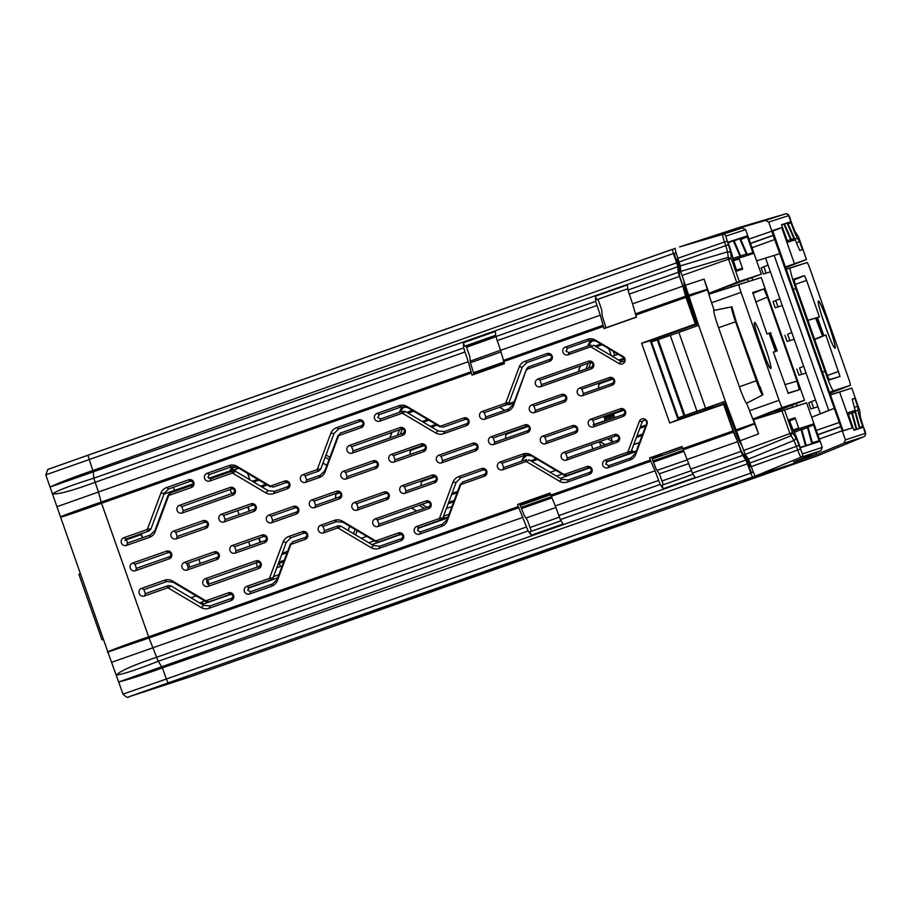 <?xml version="1.0" encoding="UTF-8"?>
<svg xmlns="http://www.w3.org/2000/svg" width="911" height="911" viewBox="0 0 911 911"><rect width="100%" height="100%" fill="white"/><g stroke="black" fill="none" stroke-linecap="round" stroke-linejoin="round"><path stroke-width="1.37" d="M413.662 411.168L408.743 412.899A1.127 1.127 -108.1 0 0 408.253 413.23M406.807 412.376L412.376 410.405M403.083 406.5A9.6 9.577 -108.1 0 0 400.646 409.483L399.678 411.453L404.791 406.443M400.385 410.007A9.6 9.577 -108.1 0 0 400.157 410.576L399.508 412.296M389.749 437.997L391.81 432.486M399.348 412.353L400.157 410.576M391.981 432.429L389.908 437.94M402.366 428.785L400.316 434.285M397.424 435.299L399.496 429.776M508.782 402.776L509.351 403.117A1.127 1.127 71.9 0 0 510.297 403.209L514.271 401.808M513.793 403.083L509.192 404.7L505.298 403.311M504.717 410.269L499.581 407.263M499.683 407.217L504.136 409.961M435.948 424.389L430.356 426.359M431.632 427.111L437.223 425.141M422.135 421.474L427.714 419.504M428.91 420.21L423.319 422.18M611.008 354.937L610.381 355.153M624.775 359.071L619.879 360.79M618.671 360.073L624.308 358.091M598.664 388.2L598.538 385L600.292 383.485L613.217 378.93M600.212 382.654A4.236 4.225 -108.1 0 0 599.039 384.043L598.538 385M598.8 384.579A4.236 4.225 -108.1 0 0 599.074 388.052M337.013 493.056A4.236 4.225 -108.1 0 0 336.136 494.206L338.106 492.669M335.886 494.775A4.236 4.225 -108.1 0 0 336.113 498.101M335.669 498.249L335.59 495.231M340.327 492.68L337.309 493.751M325.99 455.022L329.873 457.333M329.042 459.554L325.159 457.254M326.833 465.464L322.95 463.152M322.984 463.073L326.855 465.373M234.81 466.375L229.72 471.363M233.057 466.443A9.6 9.577 71.9 0 0 230.699 469.359L229.857 471.033M281.738 554.583L287.124 552.681M287.637 551.326L282.251 553.228M283.765 561.677L279.244 563.271M278.925 562.121L284.312 560.219M495.766 335.237L464.621 346.214L466.068 345.895L469.78 356.452L470.406 362.749L473.982 374.239L472.023 375.116L468.254 361.735L98.434 492.02L101.178 502.086L470.907 371.825M627.781 288.73L596.637 299.696L595.407 296.2L595.68 301.393L600.269 315.217L500.549 350.348L504.489 363.671L472.023 375.116M473.982 374.239L504.432 363.512M596.637 299.696L598.026 299.4L601.681 309.786L602.182 315.741L605.929 327.755L604.05 328.609L600.269 315.217M500.549 350.348L495.903 336.546L495.345 331.456L463.392 342.707L463.665 347.9L468.254 361.735M610.108 294.959L597.206 299.571M48.613 469.119L675.188 248.418M470.406 362.737L500.993 351.965M503.908 362.009L473.583 372.69M676.657 262.824L677.784 266.764L50.276 486.941C59.614 482.511 73.814 477.057 92.876 470.531L676.657 262.824L673.4 253.497L45.892 474.825M464.838 352.033L95.017 482.329C72.14 490.733 58.076 494.571 52.838 493.83L52.792 493.705C58.167 490.232 71.844 485.062 93.822 478.195L463.665 347.9M57.108 506.664L98.434 492.02L93.822 478.195L93.332 472.114L87.889 455.249L672.307 249.363L673.4 253.497M595.407 296.2L627.36 284.949L627.93 290.028L632.564 303.841L682.84 286.134L679.435 276.432L629.148 294.151M627.93 290.028L678.24 272.309L677.784 266.764M678.24 272.309L679.435 276.432M635.388 313.874L685.584 296.189L685.972 297.373L635.776 315.058L632.564 303.841M685.584 296.189L682.84 286.134M635.776 315.058L636.516 317.165L604.05 328.609M605.929 327.755L636.459 317.005M464.621 346.214L463.392 342.707M495.823 335.795L466.238 346.385L495.823 335.806M495.891 336.432L466.443 346.977L495.903 336.444M466.546 347.25L494.183 337.355M680.961 272.435L677.067 259.088L678.069 258.77M500.503 350.245L470.327 361.132M471.283 373.009L101.554 503.271L149.04 637.985L108.25 651.912C104.161 653.164 115.344 648.222 148.584 636.835L518.325 506.573L528.129 530.954L531.193 535.235L563.146 523.973L560.379 519.6L555.323 505.924L655.055 470.782L660.156 484.447L663.208 488.717L695.161 477.466L692.394 473.094L682.806 448.622L733.002 430.937L733.446 432.099L683.25 449.783M687.35 459.406L737.625 441.698L733.446 432.099M690.766 469.108L741.042 451.389L737.625 441.698M741.042 451.389L742.704 455.363L692.394 473.094M555.323 505.924L550.791 495.128L650.34 460.066L649.6 457.96L682.066 446.515L682.806 448.622M650.34 460.066L655.055 470.782M682.145 446.754L649.6 457.96M651.616 457.516L656.25 469.245L659.598 474.267L663.254 484.652L661.978 485.221L693.123 474.244M663.208 488.717L661.978 485.221M650.454 340.828L695.89 324.555L650.465 340.839M683.819 280.554L684.457 286.384L696.926 324.191L695.344 323.997L641.617 343.231L651.183 340.566M678.854 332.31L698.635 325.318L725.361 401.216L677.499 418.081L678.547 417.739L677.647 418.058L678.194 419.607L669.71 423L641.617 343.231M650.374 340.589L650.921 342.137M678.82 419.151L723.721 403.584L678.194 419.607M669.71 423L723.63 404.325L724.757 403.231L738.741 440.548L741.93 445.547M632.416 520.602L598.584 531.648L340.384 622.657L371.927 612.363L432.566 591.045L432.019 590.328L432.566 591.045L633.692 520.192M599.859 531.227L598.584 531.648M526.091 517.995L555.881 507.495M653.631 462.025L683.922 451.355M521.696 508.509L551.895 497.861M123.099 694.08L166.337 679.014L162.374 667.9C143.437 674.744 128.963 679.412 118.931 681.906L745.847 460.032L747.441 463.824L162.374 667.9L158.286 661.261C136.889 669.676 123.008 674.265 116.642 675.005L116.597 674.88C120.184 670.94 133.53 665.076 156.635 657.275L526.444 526.991M750.744 473.128L752.486 477.057L168.068 682.943L166.337 679.014L750.744 473.128L747.441 463.824M111.882 662.229L523.039 517.3M752.486 477.057L816.176 456.206M189.989 676.85L816.154 456.286L189.887 676.884A4.475 4.453 -108.1 0 0 189.989 676.85L128.793 696.813L168.068 682.943M392.63 604.198L599.187 531.443M743.661 480.951L763.19 474.153L743.661 480.951M721.318 488.239L737.694 482.466L721.296 488.159M744.742 453.553L750.117 466.546L751.12 466.216M733.002 430.937L723.63 404.325M745.847 460.032L742.704 455.363M695.344 323.997L685.972 297.373M659.359 473.811L688.807 463.562M657.047 470.372L687.475 459.782M253.611 482.021L258.986 480.131M257.745 479.391L252.358 481.281M267.253 485.028L261.856 486.918M260.523 486.132L265.921 484.231M410.166 454.509L410.075 451.435L411.795 449.943L424.799 445.365M411.556 449.214A4.236 4.225 -108.1 0 0 410.599 450.433L410.075 451.435M410.36 450.991A4.236 4.225 -108.1 0 0 410.599 454.361M633.43 452.505L636.47 450.706M348.218 530.532L349.801 526.307M349.676 526.239L348.093 530.464M355.096 529.45L353.514 533.687M355.597 534.916L357.192 530.692M416.68 510.98L411.613 507.974M411.51 508.019L416.578 511.014M447.996 517.106L445.73 517.904A1.127 1.127 71.9 0 1 444.773 517.812L443.236 516.901M442.268 518.985L443.293 519.498M419.185 505.309L424.264 508.315M427.088 507.325L422.009 504.307M521.673 461.251L522.333 459.486A9.6 9.577 -108.1 0 1 522.572 458.905M525.92 454.919A9.6 9.577 -108.1 0 0 522.823 458.392L521.513 461.308M522.333 459.486L527.412 454.76M528.403 454.805L527.002 455.306M536.294 458.734L530.612 460.738M531.853 461.478L537.547 459.474M633.749 444.545L639.545 442.518M633.726 444.602L639.511 442.587M629.228 451.594L629.865 451.97L627.907 452.665M629.865 451.97L631.255 452.801L633.213 451.423L631.539 450.433M607.66 438.806L612.534 441.698M611.406 438.487L610.347 437.861M605.211 444.659L599.95 441.528M599.848 441.562L605.12 444.693M528.699 426.268L507.336 433.795L505.594 435.31L505.707 438.43M506.129 438.282A4.236 4.225 71.9 0 1 505.867 434.866M505.594 435.31L506.106 434.319A4.236 4.225 71.9 0 1 507.165 433.021M590.84 362.305L588.711 368.01M585.967 368.966L588.119 363.216M578.155 371.722L580.296 365.983M587.754 346.066L588.586 344.187L587.902 346.021M580.455 365.926L578.303 371.665M593.289 339.974L588.142 345.03L589.075 343.094A9.6 9.577 71.9 0 1 591.615 340.031M588.586 344.187A9.6 9.577 71.9 0 1 588.836 343.595M600.918 344.051L595.407 345.986L597.183 346.51L602.137 344.768M639.807 428.329L645.614 426.28M646.081 425.05L640.262 427.1M642.209 435.39L636.402 437.439M636.891 436.118L642.699 434.08M454.247 500.401L448.667 502.371M448.155 503.76L453.735 501.79M452.015 493.42L457.607 491.45M457.117 492.737L451.526 494.719M421.155 485.711L421.064 482.636L422.784 481.145L435.788 476.567M421.588 485.563A4.236 4.225 71.9 0 1 421.349 482.192M421.064 482.636L421.588 481.634A4.236 4.225 71.9 0 1 422.545 480.416M613.297 413.981L624.206 410.132M596.603 346.966A1.127 1.127 71.9 0 1 597.183 346.51M633.213 451.423A1.127 1.127 -108.1 0 0 634.158 451.526M683.432 450.216L653.119 460.886M551.417 496.723L521.183 507.37M473.891 373.897L504.318 363.182M60.741 516.992C59.124 517.3 61.47 515.877 101.178 502.086L101.554 503.271C59.955 518.177 59.921 517.346 60.741 516.992M531.193 535.235L529.963 531.739L561.108 520.762M550.13 493.284L517.573 504.466L550.05 493.033L550.791 495.128M519.691 504.011L524.098 515.216L527.583 520.58L531.295 531.136L529.963 531.739M518.325 506.573L517.573 504.466M440.343 426.997L407.547 407.547L401.147 406.91L379.147 414.676L377.074 413.435L399.064 405.68A9.44 9.417 71.9 0 1 406.989 406.465L439.785 425.927L440.343 426.997M379.147 414.676L377.746 417.557L380.65 418.923L379.785 421.133A4.077 4.065 71.9 0 1 374.546 418.65A4.077 4.065 71.9 0 1 377.074 413.435M380.65 418.923L402.651 411.191L401.774 413.378L379.785 421.133M402.651 411.191L405.247 411.442L438.032 430.914L444.443 431.552L467.309 423.513L468.709 420.586L465.783 419.185L442.928 427.248L440.867 426.029L463.733 417.967A4.077 4.065 71.9 0 1 468.926 420.472A4.077 4.065 71.9 0 1 466.443 425.665L443.577 433.727A9.44 9.417 71.9 0 1 435.652 432.941L402.856 413.48A1.287 1.287 71.9 0 0 401.774 413.378M442.587 460.636L476.214 448.804L477.615 445.889L474.699 444.477L441.083 456.343L442.587 460.636L441.721 462.811A4.077 4.065 71.9 0 1 436.528 460.317A4.077 4.065 71.9 0 1 439.011 455.124L472.65 443.27A4.077 4.065 71.9 0 1 477.842 445.764A4.077 4.065 71.9 0 1 475.36 450.968L441.721 462.811M526.797 426.097L493.181 437.952L494.719 442.302L528.346 430.47L529.758 427.51L524.782 424.902A4.077 4.065 71.9 0 1 529.974 427.396A4.077 4.065 71.9 0 1 527.492 432.6L493.853 444.454A4.077 4.065 71.9 0 1 488.66 441.949A4.077 4.065 71.9 0 1 491.143 436.756L524.782 424.902M616.235 435.777L565.811 453.576L567.359 457.971L617.806 440.229L619.229 437.223L614.265 434.615A4.077 4.065 71.9 0 1 619.446 437.109A4.077 4.065 71.9 0 1 616.975 442.313L566.517 460.089A4.077 4.065 71.9 0 1 561.324 457.584A4.077 4.065 71.9 0 1 563.807 452.391L614.265 434.615M574.351 426.86L544.937 437.234L546.486 441.619L575.911 431.267L577.335 428.284L572.359 425.676A4.077 4.065 71.9 0 1 577.551 428.17A4.077 4.065 71.9 0 1 575.069 433.374L545.643 443.737A4.077 4.065 71.9 0 1 540.451 441.243A4.077 4.065 71.9 0 1 542.933 436.05L572.359 425.676M507.131 404.586L484.276 412.66L485.802 416.999L508.668 408.959L513.292 404.427L526.66 368.716L513.508 405.509A9.44 9.417 71.9 0 1 507.826 411.089L484.948 419.151A4.077 4.065 71.9 0 1 479.755 416.657A4.077 4.065 71.9 0 1 482.238 411.453L505.115 403.391L507.131 404.586M526.877 369.798A1.287 1.287 71.9 0 1 527.64 369.035L549.64 361.28L551.941 356.19L548.934 354.766L526.945 362.521L522.322 367.065L508.976 402.787L505.89 402.639L519.247 366.917A9.44 9.417 71.9 0 1 524.93 361.337L546.93 353.593A4.077 4.065 71.9 0 1 552.157 356.076A4.077 4.065 71.9 0 1 549.64 361.28M550.495 359.173L528.494 366.917L526.66 368.716M548.934 354.766L546.93 353.593M563.362 395.659L533.948 406.033L535.497 410.417L564.922 400.066L566.346 397.082L561.37 394.474A4.077 4.065 71.9 0 1 566.562 396.968A4.077 4.065 71.9 0 1 564.08 402.172L534.655 412.535A4.077 4.065 71.9 0 1 529.462 410.041A4.077 4.065 71.9 0 1 531.944 404.848L561.37 394.474M590.396 362.419L539.972 380.206L541.521 384.601L591.968 366.86L593.403 363.853L588.426 361.246A4.077 4.065 71.9 0 1 593.619 363.74A4.077 4.065 71.9 0 1 591.137 368.944L540.678 386.719A4.077 4.065 71.9 0 1 535.486 384.226A4.077 4.065 71.9 0 1 537.968 379.022L588.426 361.246M607.273 461.228L605.303 460.044L627.292 452.3L629.262 453.462L607.273 461.228L605.815 464.223L608.833 465.658L630.833 457.914L635.479 453.348L646.776 423.171C646.377 419.755 644.897 419.197 642.357 421.497L631.072 451.685L628.066 451.537L639.363 421.349A4.077 4.065 71.9 0 1 644.601 418.98A4.077 4.065 71.9 0 1 646.981 424.23L635.684 454.418A9.44 9.417 71.9 0 1 630.002 459.998L608.013 467.742A4.077 4.065 71.9 0 1 602.775 465.259A4.077 4.065 71.9 0 1 605.303 460.044M608.833 465.658L608.013 467.742M594.405 424.765L623.83 414.414L625.265 411.396L622.259 409.95L592.845 420.335L594.405 424.765L593.573 426.86A4.077 4.065 71.9 0 1 588.381 424.355A4.077 4.065 71.9 0 1 590.863 419.162L620.289 408.788A4.077 4.065 71.9 0 1 625.481 411.294A4.077 4.065 71.9 0 1 622.999 416.486L593.573 426.86M569.045 352.648L566.027 351.225L567.485 348.218L589.474 340.463L595.953 341.101L623.671 357.533C625.493 360.46 624.695 361.815 621.268 361.61L593.562 345.167L591.285 347.102L619.002 363.535A4.077 4.065 -108.1 0 0 624.582 362.111A4.077 4.065 -108.1 0 0 623.135 356.52L595.43 340.088A9.44 9.417 -108.1 0 0 587.504 339.302L565.503 347.045A4.077 4.065 -108.1 0 0 562.987 352.261A4.077 4.065 -108.1 0 0 568.213 354.743L590.214 346.989L591.045 344.916L569.045 352.648L568.213 354.743M567.485 348.218L565.503 347.045M353.138 450.877L403.573 433.135L404.951 430.254L402.07 428.865L351.646 446.652L353.138 450.877L352.25 453.109A4.077 4.065 71.9 0 1 347.057 450.603A4.077 4.065 71.9 0 1 349.539 445.411L399.986 427.635A4.077 4.065 71.9 0 1 405.179 430.129A4.077 4.065 71.9 0 1 402.696 435.333L352.25 453.109M395.021 459.839L424.446 449.487L425.836 446.595L422.943 445.206L393.529 455.58L395.021 459.839L394.144 462.036A4.077 4.065 71.9 0 1 388.951 459.543A4.077 4.065 71.9 0 1 391.434 454.35L420.871 443.976A4.077 4.065 71.9 0 1 426.052 446.47A4.077 4.065 71.9 0 1 423.581 451.674L394.144 462.036M406.01 491.04L435.435 480.689L436.813 477.797L433.932 476.407L404.518 486.781L406.01 491.04L405.133 493.238A4.077 4.065 71.9 0 1 399.94 490.744A4.077 4.065 71.9 0 1 402.423 485.552L431.848 475.178A4.077 4.065 71.9 0 1 437.041 477.671A4.077 4.065 71.9 0 1 434.558 482.876L405.133 493.238M378.965 524.246L429.411 506.505L430.789 503.612L427.908 502.234L377.484 520.022L378.965 524.246L378.076 526.467A4.077 4.065 71.9 0 1 372.884 523.973A4.077 4.065 71.9 0 1 375.366 518.78L425.824 501.004A4.077 4.065 71.9 0 1 431.017 503.498A4.077 4.065 71.9 0 1 428.534 508.691L378.076 526.467M386.025 493.306L356.611 503.681L358.091 507.894L387.517 497.543L388.883 494.684L383.918 492.065A4.077 4.065 71.9 0 1 389.111 494.559A4.077 4.065 71.9 0 1 386.628 499.763L357.203 510.126A4.077 4.065 71.9 0 1 352.01 507.632A4.077 4.065 71.9 0 1 354.493 502.428L383.918 492.065M375.036 462.105L345.622 472.479L347.102 476.692L376.528 466.341L377.894 463.483L372.941 460.864A4.077 4.065 71.9 0 1 378.122 463.357A4.077 4.065 71.9 0 1 375.651 468.561L346.214 478.924A4.077 4.065 71.9 0 1 341.021 476.43A4.077 4.065 71.9 0 1 343.504 471.226L372.941 460.864M362.1 425.448L361.2 427.669L339.211 435.424L340.099 433.192L362.1 425.448L363.489 422.579L360.608 421.212L338.607 428.979L334.041 433.465L320.695 469.188L317.449 469.028A1.287 1.287 71.9 0 1 316.675 469.78L303.056 474.585A4.077 4.065 71.9 0 0 300.573 479.778A4.077 4.065 71.9 0 0 305.766 482.272L319.385 477.478A9.44 9.417 71.9 0 0 325.068 471.898L338.436 436.175A1.287 1.287 71.9 0 1 339.211 435.424M320.695 469.188L318.804 471.044L305.185 475.849L306.665 480.029L320.285 475.235L324.851 470.748L338.22 435.037L338.436 436.175M317.449 469.028L330.818 433.306A9.44 9.417 71.9 0 1 336.501 427.726L358.49 419.982A4.077 4.065 71.9 0 1 363.728 422.465A4.077 4.065 71.9 0 1 361.2 427.669M360.608 421.212L358.49 419.982M315.57 505.32L339.985 496.734L341.34 493.899L338.505 492.532L314.101 501.141L315.57 505.32L314.671 507.575A4.077 4.065 71.9 0 1 309.478 505.081A4.077 4.065 71.9 0 1 311.961 499.877L336.387 491.28A4.077 4.065 71.9 0 1 341.579 493.773A4.077 4.065 71.9 0 1 339.097 498.966L314.671 507.575M272.651 520.42L297.077 511.834L298.421 509.021L295.608 507.666L271.193 516.275L272.651 520.42L271.751 522.698A4.077 4.065 71.9 0 1 266.559 520.204A4.077 4.065 71.9 0 1 269.041 515L293.456 506.402A4.077 4.065 71.9 0 1 298.649 508.896A4.077 4.065 71.9 0 1 296.166 514.089L271.751 522.698M209.314 474.597L207.959 477.375L210.748 478.696L232.749 470.953L235.414 471.226L268.198 490.687L274.541 491.325L288.161 486.531L289.504 483.718L286.703 482.363L273.084 487.169L270.931 485.905L284.551 481.099A4.077 4.065 71.9 0 1 289.744 483.593A4.077 4.065 71.9 0 1 287.261 488.797L273.642 493.591A9.44 9.417 71.9 0 1 265.716 492.805L232.92 473.356A1.287 1.287 71.9 0 0 231.838 473.253L209.837 480.997A4.077 4.065 71.9 0 1 204.611 478.514A4.077 4.065 71.9 0 1 207.127 473.299L229.128 465.555A9.44 9.417 71.9 0 1 237.054 466.341L269.85 485.791L270.43 486.907L237.634 467.457L231.303 466.831L209.314 474.597L207.127 473.299M236.12 550.813L265.545 540.462L266.866 537.672L264.088 536.328L234.674 546.702L236.12 550.813L235.197 553.114A4.077 4.065 71.9 0 1 230.005 550.62A4.077 4.065 71.9 0 1 232.487 545.416L261.912 535.053A4.077 4.065 71.9 0 1 267.105 537.547A4.077 4.065 71.9 0 1 264.623 542.74L235.197 553.114M258.064 562.155L207.64 579.943L209.074 584.019L259.51 566.266L260.842 563.488L255.889 560.869A4.077 4.065 71.9 0 1 261.081 563.362A4.077 4.065 71.9 0 1 258.599 568.566L208.141 586.342A4.077 4.065 71.9 0 1 202.948 583.849A4.077 4.065 71.9 0 1 205.43 578.644L255.889 560.869M216.18 553.228L186.766 563.613L188.201 567.667L217.615 557.316L218.936 554.56L213.983 551.929A4.077 4.065 71.9 0 1 219.175 554.435A4.077 4.065 71.9 0 1 216.693 559.627L187.267 570.001A4.077 4.065 71.9 0 1 182.075 567.507A4.077 4.065 71.9 0 1 184.557 562.303L213.983 551.929M232.225 488.786L181.801 506.584L183.236 510.65L233.671 492.908L235.004 490.129L230.05 487.499A4.077 4.065 71.9 0 1 235.243 490.004A4.077 4.065 71.9 0 1 232.76 495.197L182.302 512.973A4.077 4.065 71.9 0 1 177.121 510.479A4.077 4.065 71.9 0 1 179.592 505.275L230.05 487.499M337.207 528.073L323.576 532.878A4.077 4.065 71.9 0 1 318.383 530.384A4.077 4.065 71.9 0 1 320.866 525.18L334.496 520.375A9.44 9.417 71.9 0 1 342.422 521.16L375.218 540.622L375.787 541.715L366.723 536.34L361.234 538.264L340.737 526.091L338.095 525.829L337.207 528.073A1.287 1.287 71.9 0 1 338.277 528.186L371.084 547.636A9.44 9.417 71.9 0 0 378.999 548.422L400.999 540.678A4.077 4.065 71.9 0 0 403.516 535.463A4.077 4.065 71.9 0 0 398.289 532.981L400.396 534.21L378.407 541.977L376.289 540.724L398.289 532.981M366.723 536.34L342.991 522.265L336.626 521.639L323.006 526.444L324.475 530.623L338.095 525.829M590.282 472.183L591.74 469.188L588.734 467.764L566.733 475.531L564.194 475.269L531.398 455.83L524.952 455.193L502.098 463.255L503.624 467.605L526.49 459.554L525.636 461.683L502.77 469.746A4.077 4.065 71.9 0 1 497.577 467.252A4.077 4.065 71.9 0 1 500.059 462.048L522.925 453.997A9.44 9.417 71.9 0 1 530.851 454.783L563.647 474.232A1.287 1.287 71.9 0 0 564.729 474.335L586.73 466.591A4.077 4.065 71.9 0 1 591.956 469.074A4.077 4.065 71.9 0 1 589.44 474.289L567.439 482.033A9.44 9.417 71.9 0 1 559.513 481.247L526.717 461.797L529.052 459.804L561.836 479.277L568.282 479.915L590.282 472.183L589.44 474.289M588.734 467.764L586.73 466.591M555.79 470.292L550.073 472.297M556.496 476.1L562.178 474.084M439.637 517.926L452.995 482.204A9.44 9.417 71.9 0 1 458.677 476.624L481.555 468.573A4.077 4.065 71.9 0 1 486.747 471.067A4.077 4.065 71.9 0 1 484.265 476.259L461.387 484.322L462.264 482.147L485.13 474.107L486.52 471.181L483.604 469.78L460.738 477.842L456.149 482.363L442.803 518.086L439.637 517.926A1.287 1.287 71.9 0 1 438.863 518.689L416.862 526.433A4.077 4.065 71.9 0 0 414.346 531.648A4.077 4.065 71.9 0 0 419.572 534.131L420.438 531.933L442.439 524.189L447.039 519.68L460.408 483.969L460.624 485.085L447.255 520.796A9.44 9.417 71.9 0 1 441.573 526.376L419.572 534.131M442.803 518.086L440.935 519.908L418.946 527.674L416.862 526.433M418.946 527.674L417.545 530.555L420.438 531.933M451.947 506.573L446.367 508.52M443.486 516.252L449.066 514.271M269.69 577.79L283.059 542.079A9.44 9.417 71.9 0 1 288.741 536.499L302.372 531.694A4.077 4.065 71.9 0 1 307.565 534.199A4.077 4.065 71.9 0 1 305.083 539.392L291.452 544.197L292.363 541.92L305.982 537.126L307.326 534.313L304.513 532.969L290.905 537.775L286.35 542.239L273.004 577.961L269.69 577.79A1.287 1.287 71.9 0 1 268.927 578.553L246.927 586.308A4.077 4.065 71.9 0 0 244.41 591.512A4.077 4.065 71.9 0 0 249.637 593.995L250.548 591.694L272.548 583.962L277.092 579.498L290.461 543.787L290.677 544.949L277.32 580.671A9.44 9.417 71.9 0 1 271.637 586.251L249.637 593.995M273.004 577.961L271.091 579.84L249.102 587.595L246.927 586.308M249.102 587.595L247.758 590.374L250.548 591.694M282.194 565.879L276.819 567.758M273.494 576.64L278.88 574.727M167.271 587.948A1.287 1.287 71.9 0 1 168.341 588.05L201.137 607.512A9.44 9.417 71.9 0 0 209.063 608.286L231.064 600.543A4.077 4.065 71.9 0 0 233.58 595.327A4.077 4.065 71.9 0 0 228.354 592.845L230.563 594.143L208.562 601.898L206.353 600.6A1.287 1.287 71.9 0 1 205.282 600.486L172.486 581.036A9.44 9.417 71.9 0 0 164.561 580.25L141.683 588.312A4.077 4.065 71.9 0 0 139.201 593.505A4.077 4.065 71.9 0 0 144.393 595.999L167.271 587.948L168.205 585.602L170.904 585.864L203.688 605.337L209.997 605.963L231.998 598.22L231.064 600.543M208.562 601.898L205.875 601.636L173.079 582.186L166.781 581.56L143.927 589.633L145.339 593.642L168.205 585.602M206.353 600.6L228.354 592.845M231.998 598.22L233.341 595.452L230.563 594.143M196.229 595.908L190.934 597.764M199.589 602.9L204.85 601.032M361.234 538.264L368.83 542.774L374.296 540.838M368.83 542.774L373.521 545.564L379.887 546.19L401.888 538.458L400.999 540.678M401.888 538.458L403.288 535.577L400.396 534.21M609.3 377.587A4.077 4.065 71.9 0 1 614.492 380.092A4.077 4.065 71.9 0 1 612.01 385.285L582.584 395.659A4.077 4.065 71.9 0 1 577.392 393.153A4.077 4.065 71.9 0 1 579.874 387.961L609.3 377.587L611.27 378.748L581.856 389.134L583.416 393.563L612.841 383.212L614.276 380.194L611.27 378.748M224.208 521.912A4.077 4.065 71.9 0 1 219.016 519.418A4.077 4.065 71.9 0 1 221.498 514.214L250.924 503.851A4.077 4.065 71.9 0 1 256.116 506.345A4.077 4.065 71.9 0 1 253.634 511.538L224.208 521.912L225.131 519.612L254.556 509.26L255.889 506.47L253.099 505.127L223.685 515.501L225.131 519.612M176.279 538.8A4.077 4.065 71.9 0 1 171.086 536.306A4.077 4.065 71.9 0 1 173.568 531.102L202.994 520.728A4.077 4.065 71.9 0 1 208.186 523.233A4.077 4.065 71.9 0 1 205.704 528.426L176.279 538.8L177.212 536.465L206.638 526.114L207.947 523.358L205.191 522.026L175.777 532.411L177.212 536.465M192.198 485.221L193.542 482.454L190.763 481.133L168.774 488.9L164.253 493.341L150.907 529.063L148.96 530.965L126.105 539.027L127.517 543.047L150.383 534.996L154.904 530.566L168.273 494.855L170.198 492.965L192.198 485.221L191.264 487.544L169.275 495.288A1.287 1.287 71.9 0 0 168.501 496.051L155.132 531.773A9.44 9.417 71.9 0 1 149.45 537.342L126.572 545.404A4.077 4.065 71.9 0 1 121.379 542.91A4.077 4.065 71.9 0 1 123.862 537.706L146.739 529.655A1.287 1.287 71.9 0 0 147.514 528.892L160.883 493.17A9.44 9.417 71.9 0 1 166.565 487.59L188.554 479.846A4.077 4.065 71.9 0 1 193.792 482.329A4.077 4.065 71.9 0 1 191.264 487.544M190.763 481.133L188.554 479.846M166.406 551.155A4.077 4.065 71.9 0 1 171.598 553.66A4.077 4.065 71.9 0 1 169.116 558.853L135.488 570.707A4.077 4.065 71.9 0 1 130.296 568.213A4.077 4.065 71.9 0 1 132.778 563.009L166.406 551.155L168.626 552.465L135.01 564.33L136.422 568.35L170.05 556.519L171.359 553.786L168.626 552.465M376.289 540.724A1.287 1.287 71.9 0 1 375.218 540.622M270.931 485.905A1.287 1.287 71.9 0 1 269.85 485.791M290.677 544.949A1.287 1.287 71.9 0 1 291.452 544.197M591.285 347.102A1.287 1.287 -108.1 0 0 590.214 346.989M628.066 451.537A1.287 1.287 71.9 0 1 627.292 452.3M505.89 402.639A1.287 1.287 71.9 0 1 505.115 403.391M525.636 461.683A1.287 1.287 71.9 0 1 526.717 461.797M460.624 485.085A1.287 1.287 71.9 0 1 461.387 484.322M440.867 426.029A1.287 1.287 71.9 0 1 439.785 425.927M210.748 478.696L209.837 480.997M682.669 448.246L652.265 458.962M550.654 494.753L520.318 505.434M202.185 604.437L231.701 594.04M248.145 588.255L277.718 577.836M371.95 544.63L401.717 534.142M417.864 528.46L447.688 517.949M560.197 478.309L590.226 467.73M606.077 462.15L636.163 451.549M519.805 504.273L550.233 493.557L519.794 504.25M651.934 458.222L661.887 454.714L651.923 458.199M550.381 493.978L519.987 504.683L550.392 494.001M188.361 563.044L189.784 567.109M202.083 602.012L202.857 604.209M103.398 639.317L101.975 639.818L78.927 574.374L80.168 573.349M103.41 639.351L101.975 639.818M198.849 559.343L200.283 563.408M206.467 580.956L207.526 583.974M605.109 420.597L593.084 424.833L605.109 420.597M612.033 413.56L613.16 417.762L611.361 413.799M600.93 446.162L599.37 441.733M591.341 444.568L592.902 448.986M603.982 416.407L605.234 420.95M611.087 437.599L612.659 442.04M614.868 417.568L612.966 413.23M610.416 414.129L611.486 418.308L609.766 414.368M608.81 414.699L609.926 418.821L608.161 414.926M607.204 415.268L608.297 419.345L606.555 415.496M605.599 415.837L606.635 419.891L604.95 416.065M257.517 566.972L256.071 562.861M250.092 545.894L248.646 541.772M239.103 514.692L237.657 510.57M231.679 493.603L230.232 489.492M224.698 473.788L224.368 472.832L208.665 478.366M193.61 483.661L163.969 494.104M224.368 472.832L234.503 469.518L224.448 473.06M235.55 471.306L234.879 469.393L235.038 471.033M247.712 507.028L249.17 511.151M258.701 538.23L260.159 542.352M272.833 578.348L273.209 579.419M273.585 579.294L273.061 577.813M260.523 542.216L259.077 538.094M249.534 511.014L248.088 506.892M234.879 469.393L238.762 468.129M238.933 468.231L234.97 469.632M247.587 473.367L249.853 479.79M278.88 562.235L280.383 566.505M141.182 533.709L141.251 534.563M142.583 537.741L141.444 534.495M124.807 540.348L141.251 534.552L142.401 537.809M141.251 534.552L140.966 533.789M784.553 223.947L787.024 222.922L784.53 223.742L784.986 225.188L791.898 240.868L794.392 240.048L791.841 240.8M791.215 239.399L793.937 238.602L794.392 240.048M793.937 238.602L787.161 223.161L784.622 224.197M851.979 411.613L854.45 410.588L851.944 411.408L856.374 427.885L856.921 429.309L859.426 428.5L856.864 429.252M856.761 429.013L859.426 428.5M859.38 428.238L854.996 412.011L852.377 413.093M854.45 410.588L854.996 412.011M787.799 222.91L790.6 221.76L787.764 222.683L788.231 224.14L799.824 250.502L802.397 249.66L799.63 241.552L797.41 238.249A16.193 1.218 -109.4 0 1 790.987 222.648L788.106 223.821M859.756 427.293L862.74 426.405A16.193 1.218 -109.4 0 1 857.98 410.257L857.661 406.329L854.734 398.278L852.161 399.109L859.608 426.838L860.166 428.261L862.99 427.327L860.109 428.181M781.832 225.564L787.776 242.212L791.147 241.108L787.708 242.121M781.627 224.88L783.79 223.981L781.604 224.698M783.79 223.981L781.695 225.131M787.161 240.698L790.691 239.661L791.147 241.108M790.691 239.661L783.915 224.22M847.868 413.025L851.204 411.647L847.822 412.751L853.641 429.445M851.204 411.647L851.762 413.07L848.357 414.471M853.835 429.969L856.135 429.297L851.762 413.07M856.135 429.297L853.949 430.208M853.994 430.265L856.181 429.559M724.12 401.694L723.163 402.002L732.956 429.81L741.36 451.287L744.492 455.944A8.939 0.672 -109.4 0 1 747.68 463.54L751.416 472.695L753.34 472.069M816.302 430.368L839.293 422.488L842.208 430.778L819.353 439.045M817.793 434.615L840.466 426.633M834.237 408.379L828.771 410.428L774.179 255.41L779.748 253.645L839.293 422.488M834.317 408.344L811.678 417.227L821.733 413.275L820.367 413.719L815.539 399.997L811.371 401.637L813.637 408.082L817.919 406.75M799.494 367.907L801.76 374.353L806.041 373.02L803.661 366.268L799.516 367.987M787.605 334.178L789.883 340.623L787.104 341.477L794.164 339.279L791.784 332.538L787.639 334.257M778.005 306.893L782.276 305.549L779.907 298.808L775.728 300.448L778.005 306.893L775.227 307.747L777.994 306.882M766.128 273.163L770.399 271.82L768.03 265.078L763.851 266.707L766.128 273.163M750.436 243.317L773.097 235.334L779.827 253.622L756.62 260.888L766.925 257.665L765.57 258.098L768.03 265.078M774.179 255.41L765.57 258.098M828.771 410.428L820.367 413.719M770.399 271.82L779.907 298.808M782.276 305.549L791.784 332.538M794.164 339.279L803.661 366.268M806.041 373.02L815.539 399.997M811.394 401.717L808.683 402.776L810.858 408.937L813.637 408.071M796.806 369.046L798.981 375.207L801.76 374.341M784.929 335.316L787.104 341.477M775.762 300.528L773.052 301.587L775.227 307.747M763.885 266.786L761.175 267.857L763.338 274.017L766.117 273.141M751.974 277.878L752.782 280.167M796.248 403.596L797.034 405.828M696.425 326.104L679.743 276.329L679.299 270.795A8.939 0.672 -109.4 0 0 677.032 262.903L674.208 253.44L676.121 252.814M680.289 331.923L688.716 328.928M677.67 418.092L723.163 402.024M680.278 331.9L650.773 342.183L677.499 418.081L650.773 342.183M785.658 267.663L806.486 259.476L785.407 266.946M792.65 225.894L794.87 231.292L798.514 236.871L806.486 259.476L798.514 236.826L795.166 231.895L788.573 215.622L768.725 222.102L765.434 220.416L736.965 228.798L714.019 236.291L742.34 227.955L745.619 229.64L725.76 236.12A2.687 2.676 -108.1 0 0 722.48 234.434L679.617 246.904L738.058 227.841L785.293 213.937A2.687 2.676 71.9 0 1 788.573 215.622M785.567 267.401L789.712 265.773L785.476 267.151M859.768 410.781L851.785 388.086L839.623 392.06L852.252 427.897L843.13 430.869L772.596 230.574L781.718 227.602L794.335 263.438M781.718 227.602L772.779 231.098M852.252 427.897L843.096 430.766M839.623 392.06L830.468 394.93M806.064 445.445L811.86 443.737L806.269 445.843L801.293 427.931L806.93 426.097L807.476 427.521L801.782 429.855M811.86 443.737L807.476 427.521M789.085 420.199L795.03 417.75L789.085 419.698L793.618 431.256A16.193 1.218 -109.4 0 1 800.04 446.857L800.427 447.745L805.529 446.06L800.325 447.586M800.234 447.369L805.483 445.821L801.099 429.593L794.278 432.406M793.504 431.074L800.553 428.17L801.099 429.593M800.553 428.17L793.435 430.983M792.923 430.22L798.651 427.851L799.015 428.671M798.651 427.851L795.383 418.57L789.29 421.087M733.97 240.709L739.641 238.659L734.05 240.971M740.529 255.843L746.405 254.101L739.641 238.659M746.405 254.101L746.872 255.558L741.144 257.244M741.235 257.392L746.872 255.558M739.504 238.431L733.867 240.265L741.11 257.164M728.117 242.577L733.127 240.515L728.026 242.178L728.288 243.1A16.193 1.218 -109.4 0 1 733.048 259.248L736.748 271.079L742.693 269.144L736.589 270.943M732.911 258.291L740.039 256.185L733.264 240.743L728.196 242.838M740.039 256.185L740.495 257.642L733.093 259.817M736.168 270.134L742.465 268.278L739.197 258.997L733.173 260.774M733.093 259.863L738.958 258.143L739.197 258.997M738.958 258.143L740.495 257.642M736.703 282.399L728.515 259.145L731.294 258.804L739.254 281.408L709.054 293.24L761.311 274.211L745.619 229.64M725.76 236.12L728.39 244.843A9.736 0.729 -109.4 0 1 730.85 253.429L731.294 258.804L728.014 257.403L680.756 271.421L680.301 265.875L677.886 258.269A10.727 0.809 -109.4 0 1 675.245 248.339M709.054 293.24L704.078 279.096L685.357 285.245L680.756 271.421M740.37 238.716L746.94 236.006L740.244 238.192L747.612 255.319L753.112 253.52L747.521 255.171M747.157 254.34L752.885 252.654L753.112 253.52M752.885 252.654L747.305 236.826L740.677 239.559M746.94 236.006L747.305 236.826M739.254 281.408L761.311 274.211M742.465 268.278L742.693 269.144M698.635 325.318L685.357 285.245M704.078 279.096L711.149 301.564M705.569 408.208L678.832 332.31M750.004 411.897L758.578 433.875L740.142 440.81L725.361 401.216L723.163 402.002M820.811 450.774L800.951 457.254A8.142 0.615 -109.4 0 1 797.785 450.091L793.971 440.446L790.122 434.103L781.934 410.85L784.542 410.03L792.502 432.634L795.554 437.155A9.736 0.729 -109.4 0 1 799.027 445.411L802.454 453.883L822.303 447.403L820.811 450.774L793.515 462.036L816.461 454.543L843.905 443.236L845.408 439.865L865.256 433.385A2.687 2.676 71.9 0 1 863.765 436.756L818.237 455.534A10.727 0.809 -109.4 0 1 818.237 455.534L755.424 476.032A10.727 0.809 -109.4 0 1 751.256 466.603L748.364 459.144L745.221 454.475L740.142 440.81M743.558 450.501L792.502 432.634L790.828 435.777L745.221 454.475M781.934 410.85L753.602 419.732L758.578 433.875M822.303 447.403L806.599 402.833L784.542 410.03M806.599 402.833L753.602 419.732M807.761 426.291L813.17 424.059L807.67 425.847L812.646 443.759L819.331 441.573L812.532 443.577M812.213 442.746L819.103 440.719L813.523 424.879L807.989 427.157M813.17 424.059L813.523 424.879M819.103 440.719L819.331 441.573M795.03 417.75L795.383 418.57M817.862 434.786L840.523 426.803M842.208 430.778L845.408 439.865M815.857 452.813L816.461 454.543M859.733 410.702L860.326 416.737A2.687 2.574 -4.7 0 0 860.166 416.076L859.733 410.702M859.756 410.736L851.785 388.086L830.422 394.782M830.445 394.839L834.704 393.495L830.456 394.884M748.933 239.069L771.924 231.189L773.097 235.334M736.965 228.798L737.204 229.47M768.725 222.102L771.924 231.189M862.74 426.405L862.99 427.327M790.6 221.76L790.987 222.648M774.84 239.479L751.996 247.746M750.493 243.488L773.154 235.505M747.532 279.529L748.261 281.601L709.225 294.116A8.939 0.672 70.6 0 0 711.559 302.759L714.235 310.355L731.932 306.779L736.179 321.56L759.706 386.981M716.9 290.677L717.196 291.52M761.14 416.327L761.448 417.17M814.662 339.552L825.81 334.963L840.01 376.471L829.625 379.853A9.645 0.717 -109.4 0 1 825.73 370.982L796.635 288.343A9.645 0.717 -109.4 0 1 794.107 279.028A9.645 0.717 -109.4 0 1 794.119 279.017L804.504 275.634L806.588 280.394L819.444 316.891L809.116 320.034M825.81 334.963L815.744 338.846M816.074 338.721L822.496 336.045L815.664 318.121L807.92 320.41M809.458 319.932L815.664 318.121M822.029 336.193L814.571 339.279M807.886 320.296L819.444 316.891M795.804 288.616A21.26 1.594 -109.4 0 1 790.258 268.062L807.146 262.55A7.846 0.592 -109.4 0 1 810.312 269.77L848.323 377.712A7.846 0.592 -109.4 0 1 850.373 385.296L833.485 390.808A21.26 1.594 -109.4 0 1 824.899 371.255L795.804 288.616L793.344 289.482M850.373 385.296L829.91 393.324L850.373 385.296M773.428 352.375L777.22 350.815L770.433 332.879L776.798 350.951L773.416 352.341M773.393 352.284L775.477 351.384L769.123 333.312L766.937 333.938L770.433 332.879M774.452 351.84L775.477 351.384L769.146 333.301M752.816 293.444L763.839 288.901L752.714 292.533L766.971 334.018L769.123 333.312L768.03 333.62M766.925 333.904L770.854 332.743M763.839 288.901L767.438 297.111L755.674 301.962M784.815 384.704L797.023 381.105L799.346 389.737L788.22 393.37L773.325 352.09L775.477 351.384M797.023 381.105L767.438 297.111M746.906 403.117L762.928 394.805L746.587 403.22L749.571 410.702A8.939 0.672 70.6 0 0 753.181 418.923L791.807 405.236L775.238 411.726L775.591 412.74M791.807 405.236L792.513 407.263M709.225 294.116L761.254 277.525L804.481 400.282L761.22 277.536L748.261 281.579M791.841 405.327L804.447 400.282L782.253 407.524A7.846 0.592 70.6 0 1 779.087 400.305L741.064 292.363A7.846 0.592 70.6 0 1 739.026 284.779M748.261 281.601L731.282 286.919L730.702 285.268M746.587 403.22A17.878 1.344 -109.4 0 1 739.368 386.765L718.574 327.732A17.878 1.344 -109.4 0 1 713.917 310.457L714.235 310.355M762.564 394.918A15.373 1.15 -109.4 0 1 756.369 380.787L735.576 321.754A15.373 1.15 -109.4 0 1 731.567 306.905L731.932 306.779M760.138 386.89L762.928 394.805M722.992 289.63L722.582 288.445M767.267 415.348L766.948 414.437M695.366 413.4L694.899 412.091M668.162 336.159L667.649 334.69M704.545 408.697L705.08 410.041M704.454 410.257L704.032 408.88M706.139 408.128L706.685 409.483M706.059 409.699L705.638 408.31M707.745 407.559L708.291 408.925M707.665 409.141L707.243 407.741M709.35 407.001L709.908 408.367M709.282 408.584L708.849 407.171M710.956 406.431L711.514 407.809M710.887 408.026L710.455 406.602M712.55 405.862L713.119 407.251M712.504 407.468L712.072 406.033M685.254 416.908L684.799 415.61M658.038 339.621L657.571 338.3M694.444 412.239L694.968 413.548M694.341 413.765L693.931 412.421M613.912 355.689L612.283 356.281M611.281 355.689L608.833 348.742M618.148 354.265L613.923 355.745M664.529 335.806L665.03 337.229M613.308 351.395L614.686 355.279L617.931 354.14M618.022 354.197L614.686 355.279M612.26 356.269L618.079 354.22M406.875 412.353L408.743 412.899M507.336 404.518L509.351 403.117M509.192 404.7L510.297 403.209M600.292 383.485L601.146 382.324M503.373 360.392L602.934 325.318M603.298 326.502L503.749 361.565M596.853 305.527L497.133 340.657M495.903 336.546L595.68 301.393M558.739 515.615L658.471 480.484M660.156 484.447L560.379 519.6M650.796 461.217L551.235 496.29M559.32 517.175L530.02 527.503M691.335 470.668L661.978 481.008M518.769 507.734L149.04 637.985L156.635 657.275L158.286 661.261L528.129 530.954M189.887 676.884L128.69 696.847A4.475 4.453 -108.1 0 0 128.793 696.813M371.927 612.363L397.253 603.492M362.145 614.936L340.384 622.657M411.795 449.943L412.615 448.85M444.989 518.906L445.73 517.904M442.712 519.259L444.773 517.812M507.336 433.795L508.167 432.668M422.784 481.145L423.604 480.051M173.386 487.271L174.491 490.403M407.547 407.547L406.989 406.465M401.147 406.91L399.064 405.68M465.783 419.185L463.733 417.967M467.309 423.513L466.443 425.665M444.443 431.552L443.577 433.727M438.032 430.914L435.652 432.941M405.247 411.442L402.856 413.48M476.214 448.804L475.36 450.968M441.083 456.343L439.011 455.124M474.699 444.477L472.65 443.27M493.181 437.952L491.143 436.756M528.346 430.47L527.492 432.6M494.719 442.302L493.853 444.454M565.811 453.576L563.807 452.391M617.806 440.229L616.975 442.313M567.359 457.971L566.517 460.089M544.937 437.234L542.933 436.05M575.911 431.267L575.069 433.374M546.486 441.619L545.643 443.737M484.276 412.66L482.238 411.453M485.802 416.999L484.948 419.151M508.668 408.959L507.826 411.089M513.292 404.427L513.508 405.509M528.494 366.917L527.64 369.035M522.322 367.065L519.247 366.917M526.945 362.521L524.93 361.337M533.948 406.033L531.944 404.848M564.922 400.066L564.08 402.172M535.497 410.417L534.655 412.535M539.972 380.206L537.968 379.022M591.968 366.86L591.137 368.944M541.521 384.601L540.678 386.719M642.357 421.497L639.363 421.349M646.776 423.171L646.981 424.23M635.479 453.348L635.684 454.418M630.833 457.914L630.002 459.998M623.83 414.414L622.999 416.486M592.845 420.335L590.863 419.162M622.259 409.95L620.289 408.788M621.268 361.61L619.002 363.535M589.474 340.463L587.504 339.302M595.953 341.101L595.43 340.088M623.671 357.533L623.135 356.52M403.573 433.135L402.696 435.333M351.646 446.652L349.539 445.411M402.07 428.865L399.986 427.635M424.446 449.487L423.581 451.674M393.529 455.58L391.434 454.35M422.943 445.206L420.871 443.976M435.435 480.689L434.558 482.876M404.518 486.781L402.423 485.552M433.932 476.407L431.848 475.178M429.411 506.505L428.534 508.691M377.484 520.022L375.366 518.78M427.908 502.234L425.824 501.004M356.611 503.681L354.493 502.428M387.517 497.543L386.628 499.763M358.091 507.894L357.203 510.126M345.622 472.479L343.504 471.226M376.528 466.341L375.651 468.561M347.102 476.692L346.214 478.924M324.851 470.748L325.068 471.898M320.285 475.235L319.385 477.478M306.665 480.029L305.766 482.272M305.185 475.849L303.056 474.585M318.804 471.044L316.675 469.78M334.041 433.465L330.818 433.306M338.607 428.979L336.501 427.726M339.985 496.734L339.097 498.966M314.101 501.141L311.961 499.877M338.505 492.532L336.387 491.28M297.077 511.834L296.166 514.089M271.193 516.275L269.041 515M295.608 507.666L293.456 506.402M268.198 490.687L265.716 492.805M235.414 471.226L232.92 473.356M274.541 491.325L273.642 493.591M288.161 486.531L287.261 488.797M286.703 482.363L284.551 481.099M237.634 467.457L237.054 466.341M265.545 540.462L264.623 542.74M234.674 546.702L232.487 545.416M264.088 536.328L261.912 535.053M207.64 579.943L205.43 578.644M259.51 566.266L258.599 568.566M209.074 584.019L208.141 586.342M186.766 563.613L184.557 562.303M217.615 557.316L216.693 559.627M188.201 567.667L187.267 570.001M181.801 506.584L179.592 505.275M233.671 492.908L232.76 495.197M183.236 510.65L182.302 512.973M340.737 526.091L338.277 528.186M324.475 530.623L323.576 532.878M323.006 526.444L320.866 525.18M336.626 521.639L334.496 520.375M342.991 522.265L342.422 521.16M503.624 467.605L502.77 469.746M502.098 463.255L500.059 462.048M524.952 455.193L522.925 453.997M531.398 455.83L530.851 454.783M564.194 475.269L563.647 474.232M566.733 475.531L564.729 474.335M568.282 479.915L567.439 482.033M561.836 479.277L559.513 481.247M485.13 474.107L484.265 476.259M483.604 469.78L481.555 468.573M460.738 477.842L458.677 476.624M456.149 482.363L452.995 482.204M447.039 519.68L447.255 520.796M442.439 524.189L441.573 526.376M440.935 519.908L438.863 518.689M305.982 537.126L305.083 539.392M304.513 532.969L302.372 531.694M290.905 537.775L288.741 536.499M286.35 542.239L283.059 542.079M277.092 579.498L277.32 580.671M272.548 583.962L271.637 586.251M271.091 579.84L268.927 578.553M170.904 585.864L168.341 588.05M145.339 593.642L144.393 595.999M143.927 589.633L141.683 588.312M166.781 581.56L164.561 580.25M173.079 582.186L172.486 581.036M205.875 601.636L205.282 600.486M209.997 605.963L209.063 608.286M203.688 605.337L201.137 607.512M373.521 545.564L371.084 547.636M379.887 546.19L378.999 548.422M612.841 383.212L612.01 385.285M583.416 393.563L582.584 395.659M581.856 389.134L579.874 387.961M223.685 515.501L221.498 514.214M253.099 505.127L250.924 503.851M254.556 509.26L253.634 511.538M175.777 532.411L173.568 531.102M205.191 522.026L202.994 520.728M206.638 526.114L205.704 528.426M170.198 492.965L169.275 495.288M168.273 494.855L168.501 496.051M154.904 530.566L155.132 531.773M150.383 534.996L149.45 537.342M127.517 543.047L126.572 545.404M126.105 539.027L123.862 537.706M148.96 530.965L146.739 529.655M150.907 529.063L147.514 528.892M164.253 493.341L160.883 493.17M168.774 488.9L166.565 487.59M170.05 556.519L169.116 558.853M136.422 568.35L135.488 570.707M135.01 564.33L132.778 563.009M232.749 470.953L231.838 473.253M231.303 466.831L229.128 465.555M802.397 249.66L799.767 250.434M799.63 241.552L796.442 242.861M797.41 238.249L794.882 239.286M857.98 410.257L855.349 411.032M857.661 406.329L854.347 407.308M854.734 398.278L852.184 399.325M678.274 417.807L651.547 341.91M684.002 415.792L657.264 339.894M684.89 415.484L658.152 339.587M697.006 411.328L670.28 335.43M811.895 443.999L806.167 445.684M801.384 428.375L806.93 426.097M733.173 240.561L728.128 242.645L733.173 240.561M681.952 275.543L728.515 259.145L727.559 251.869L680.301 265.875M730.85 253.429A2.687 2.574 175.3 0 0 727.559 251.869L725.771 245.64L679.173 261.935M728.39 244.843L725.771 245.64L724.496 241.973L677.886 258.269M727.115 241.176L724.496 241.973A8.142 0.615 -109.4 0 1 722.48 234.434L742.34 227.955M706.902 289.447L688.101 295.301M707.061 289.949L688.488 296.485M754.092 423.513L735.519 430.049M754.285 424.002L735.963 431.21M748.364 459.144L793.971 440.446A2.687 2.574 -34 0 0 795.554 437.155M749.958 462.936L799.027 445.411M751.256 466.603L800.325 449.077M755.424 476.032L800.951 457.254A2.687 2.676 -108.1 0 0 802.454 453.883M860.952 426.929L861.271 427.84M818.237 455.534L863.765 436.756L843.905 443.236M865.256 433.385L862.637 424.674M863.765 436.756C866.145 435.652 866.202 432.85 863.924 428.329L862.649 424.663A9.736 0.729 -109.4 0 1 860.166 416.076M765.434 220.416L785.293 213.937L738.058 227.841M788.937 222.443L789.268 223.354M794.87 231.292L794.87 231.28A2.687 2.574 146 0 1 795.166 231.895M785.293 213.937C787.673 213.049 789.473 215.201 790.702 220.416L792.65 225.905M794.119 279.916L804.504 275.634M795.303 284.369L806.588 280.394M829.34 379.602L840.01 376.471M827.404 375.434L838.667 371.46M823.84 335.601L817.474 317.54M822.496 336.045L816.131 317.973L822.496 336.045M786.239 269.326L790.258 268.062M822.439 372.121L824.899 371.255M829.568 392.345L833.485 390.808M786.17 269.132L807.146 262.55L786.17 269.132M828.509 324.009A25.075 1.879 -109.4 0 1 833.041 345.371A25.075 1.879 -109.4 0 1 818.613 304.399A25.075 1.879 -109.4 0 1 828.509 324.009M799.346 389.737L787.981 393.085M711.559 302.759L741.064 292.363M753.181 418.923L782.253 407.524M749.571 410.702L779.087 400.305M756.369 380.787L739.368 386.765M735.576 321.754L718.574 327.732M731.567 306.905L713.917 310.457M754.593 322.437A24.438 1.833 -109.4 0 1 768.269 356.508A24.438 1.833 -109.4 0 1 765.251 357.499A24.438 1.833 -109.4 0 1 754.593 322.437M87.889 455.249L47.828 469.461L45.778 474.859L107.897 652.082M128.69 696.847C128.144 698.145 126.242 697.234 122.996 694.114L107.897 652.071M340.851 622.475L345.326 620.881M862.649 424.663L860.326 416.737M818.431 303.465L818.465 303.056C817.531 305.048 831.811 345.576 833.793 346.544L833.497 346.248M754.638 324.942L754.672 324.532C750.937 317.893 770.831 374.341 769.579 366.837L769.294 366.541"/></g></svg>

